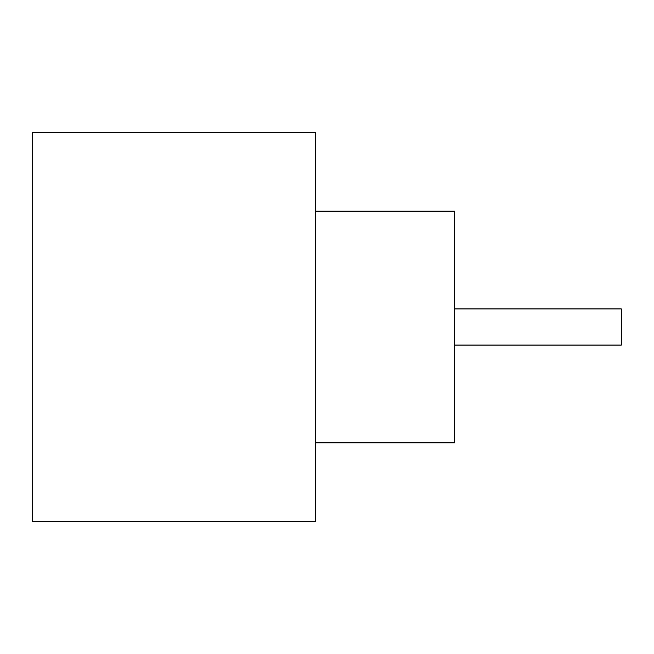 <?xml version="1.0" encoding="UTF-8"?>
<svg xmlns="http://www.w3.org/2000/svg" width="654" height="654" viewBox="0 0 654 654"><rect width="100%" height="100%" fill="white"/><g stroke="black" fill="none" stroke-linecap="round" stroke-linejoin="round"><path stroke-width="0.98" d="M454.456 308.925L621.3 308.925L621.3 345.075L454.456 345.075M315.416 211.136L454.456 211.136L454.456 442.864L315.416 442.864M315.416 327L315.416 521.655L32.7 521.655L32.7 132.345L315.416 132.345L315.416 327"/></g></svg>
